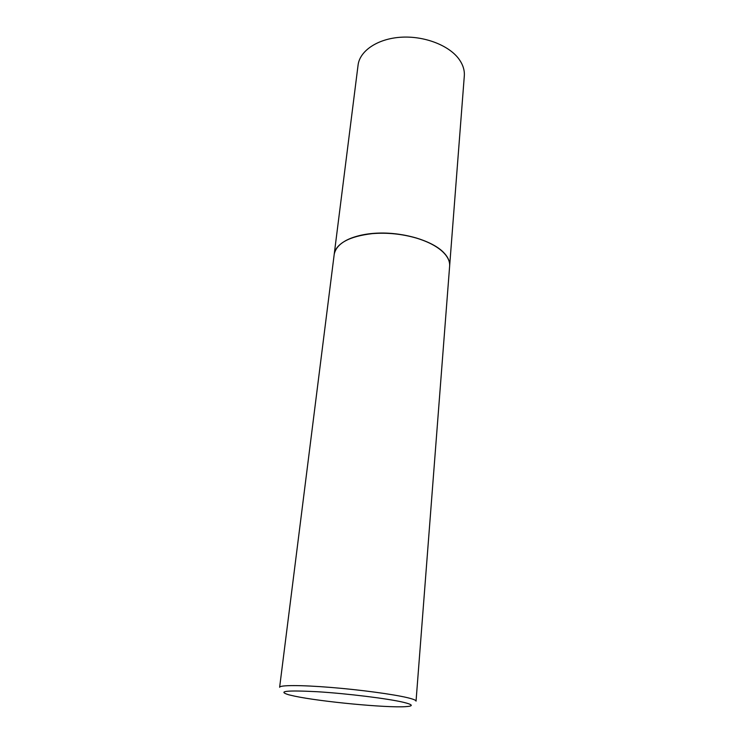 <?xml version="1.0" encoding="UTF-8"?>
<svg xmlns="http://www.w3.org/2000/svg" width="744" height="744" viewBox="0 0 744 744"><rect width="100%" height="100%" fill="white"/><g stroke="black" fill="none" stroke-linecap="round" stroke-linejoin="round"><path stroke-width="1.12" d="M449.646 265.924L464.312 75.925C464.73 70.196 462.926 64.561 458.909 59.018C448.809 45.17 423.931 35.656 400.681 37.246C377.403 38.781 359.715 50.927 358.069 65.128L334.223 254.197C335.488 242.888 354.256 233.625 379.533 233.067C404.783 232.453 432.115 240.842 443.396 252.244C447.888 256.801 449.981 261.358 449.646 265.924L449.636 265.999M449.636 266.082C449.962 261.525 447.879 256.968 443.377 252.411C437.388 246.543 428.423 241.772 416.482 238.117C402.03 233.932 387.308 232.435 372.307 233.625C349.178 236.378 336.483 243.288 334.205 254.364L279.632 687.27C279.688 685.057 300.623 684.982 330.466 687.4C360.263 689.79 393.455 694.282 407.638 697.733C413.292 699.109 416.101 700.244 416.045 701.127L449.636 266.082M294.68 696.161C320.683 701.704 386.517 707.972 405.536 706.661C413.859 706.121 413.115 704.652 403.295 702.262C387.689 698.57 347.476 693.594 317.623 691.743C286.561 690.134 276.963 691.157 288.812 694.803L294.68 696.161M441.657 250.812C435.649 245.585 427.233 241.326 416.408 238.024C402.011 233.858 387.336 232.361 372.391 233.551C361.128 234.611 352.024 237.094 345.086 241"/></g></svg>
